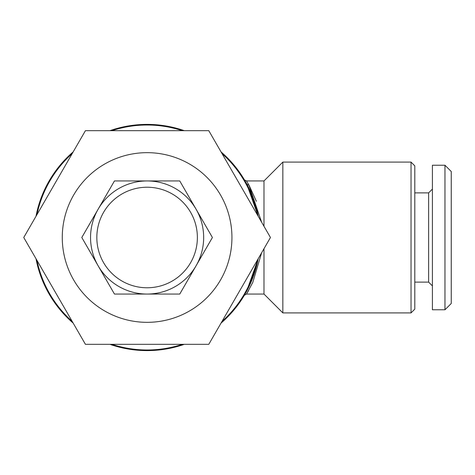 <?xml version="1.0" encoding="UTF-8"?>
<svg xmlns="http://www.w3.org/2000/svg" width="475" height="475" viewBox="0 0 475 475"><rect width="100%" height="100%" fill="white"/><g stroke="black" fill="none" stroke-linecap="round" stroke-linejoin="round"><path stroke-width="0.71" d="M179.758 294.055L147.102 294.055A56.555 56.555 0 0 1 90.547 237.5A56.555 56.555 0 0 1 147.102 180.945L179.758 180.945L212.408 237.5L179.758 294.055M147.102 180.945A56.555 56.555 0 0 1 203.662 237.5A56.555 56.555 0 0 1 147.102 294.055L114.451 294.055L81.801 237.5L114.451 180.945L147.102 180.945M147.102 187.227A50.273 50.273 0 0 1 197.374 237.5A50.273 50.273 0 0 1 147.102 287.773A50.273 50.273 0 0 1 96.835 237.5A50.273 50.273 0 0 1 147.102 187.227M147.102 152.665A84.835 84.835 0 0 1 231.937 237.5A84.835 84.835 0 0 1 147.102 322.335A84.835 84.835 0 0 1 62.272 237.5A84.835 84.835 0 0 1 147.102 152.665M208.78 344.327L85.429 344.327L23.75 237.5L85.429 130.673L208.78 130.673L270.459 237.5L208.78 344.327M411.035 312.906L414.806 309.136L414.806 165.864L411.035 162.094L282.839 162.094L282.839 312.906L411.035 312.906L411.035 162.094M282.839 312.906L263.987 294.055L263.987 248.71M263.987 226.29L263.987 180.945L282.839 162.094M263.987 180.945L246.501 180.945L248.835 184.888L261.618 222.187M261.618 252.813L252.777 282.429L246.501 294.055L244.358 295.266M263.987 294.055L246.501 294.055M109.927 130.673A113.109 113.109 0 0 1 184.282 130.673M221.029 151.887A113.109 113.109 0 0 1 258.21 216.279L246.626 183.742L245.284 181.331L253.412 198.853M246.602 291.306A2.512 2.298 28.4 0 1 246.608 291.294L258.21 258.721A113.109 113.109 0 0 1 221.029 323.113M184.282 344.327A113.109 113.109 0 0 1 109.927 344.327M253.412 276.147L249.286 286.015M256.375 201.305L249.173 185.487M248.71 184.668L246.501 180.945L244.441 179.882M111.886 130.673A112.486 112.486 0 0 1 182.323 130.673M222.009 153.585A112.486 112.486 0 0 1 257.23 214.587M257.23 260.413A112.486 112.486 0 0 1 222.009 321.415M182.323 344.327A112.486 112.486 0 0 1 111.886 344.327M451.25 303.483L444.968 309.765L432.398 309.765L432.398 165.235L444.968 165.235L451.25 171.517L451.25 303.483M432.398 285.885L428.628 282.114L428.628 192.886L432.398 189.115M428.628 282.114L414.806 282.114M428.628 192.886L414.806 192.886M444.968 309.765L444.968 165.235M72.2 321.415A112.486 112.486 0 0 1 36.979 260.413M36.979 214.587A112.486 112.486 0 0 1 72.2 153.585M247.273 292.796L248.668 290.409M73.18 323.113A113.109 113.109 0 0 1 35.999 258.721M35.999 216.279A113.109 113.109 0 0 1 73.18 151.887M246.626 183.742A2.512 2.292 151.6 0 0 248.835 184.888"/></g></svg>
